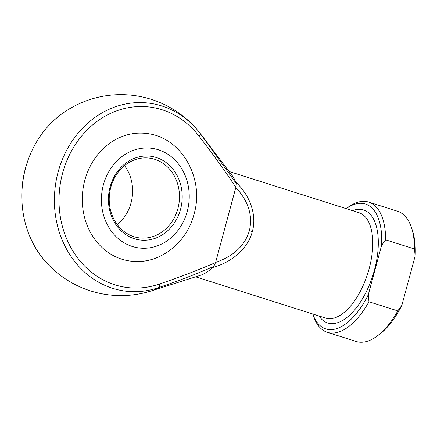 <?xml version="1.0" encoding="UTF-8"?>
<svg xmlns="http://www.w3.org/2000/svg" width="437" height="437" viewBox="0 0 437 437"><rect width="100%" height="100%" fill="white"/><g stroke="black" fill="none" stroke-linecap="round" stroke-linejoin="round"><path stroke-width="0.66" d="M124.523 165.639A40.193 35.047 -83 0 1 131.034 202.915A40.193 35.047 -83 0 1 117.313 224.623M180.541 209.296A42.198 36.801 -83 0 1 134.361 238.733A42.198 36.801 -83 0 1 110.102 186.938A42.198 36.801 -83 0 1 156.282 157.5A42.198 36.801 -83 0 1 180.541 209.296M110.801 187.353A40.193 35.047 97 0 0 139.469 237.892A40.193 35.047 97 0 0 177.892 208.646A40.193 35.047 97 0 0 149.225 158.107A40.193 35.047 97 0 0 110.801 187.353M84.816 180.252A64.305 56.078 -83 0 1 146.297 133.454C181.306 136.721 204.833 178.438 194.001 214.256C186.725 243.513 158.609 265.068 130.679 261.113A64.305 56.078 -83 0 1 84.816 180.252M206.297 141.441L232.167 175.565A55.264 26.69 107.6 0 1 235.636 182.016C250.286 195.454 257.071 215.643 252.302 231.594C248.407 247.757 232.227 262.386 212.568 267.515L213.753 266.455C195.59 274.305 177.264 281.335 158.773 287.551A86.717 41.881 107.6 0 1 151.333 290.895A100.477 100.477 0 0 1 44.055 259.846C23.915 236.351 16.628 200.042 25.515 168.087C31.939 145.182 44.071 127.091 61.917 113.806A94.731 82.609 97 0 0 25.586 168.048A94.731 82.609 97 0 0 44.055 259.846M215.594 262.424L235.854 187.353C224.186 169.769 211.934 152.748 199.092 136.284A90.94 79.305 97 0 0 96.462 121.857A90.94 79.305 97 0 0 65.599 236.237A90.94 79.305 97 0 0 159.21 284.094C178.209 277.735 196.994 270.558 215.556 262.571L215.594 262.424C233.631 256.202 244.884 245.654 249.358 230.769C252.968 215.676 248.456 201.255 235.811 187.5M212.568 267.515A55.264 26.69 107.6 0 1 200.523 275.272L151.333 290.895M199.092 136.284A4.02 1.469 -37.4 0 0 200.332 133.602L236.177 183.349L235.636 182.016M385.647 239.842L414.494 248.997A68.325 32.999 -72.4 0 0 411.446 227.546A68.325 32.999 -72.4 0 0 397.528 211.24L368.681 202.085A68.325 32.999 107.6 0 1 385.647 239.842L381.605 245.37L368.293 294.718L368.948 301.732L397.796 310.887L401.832 305.365L415.15 256.011L414.494 248.997M381.605 245.37A65.512 31.639 -72.4 0 0 346.186 208.646L347.907 207.378A68.325 32.999 107.6 0 1 368.681 202.085M368.948 301.732A68.325 32.999 107.6 0 1 327.346 332.328L356.193 341.483A68.325 32.999 -72.4 0 0 376.967 336.19A68.325 32.999 -72.4 0 0 397.796 310.887M327.346 332.328A68.325 32.999 107.6 0 1 313.427 316.022L312.745 313.99A65.512 31.639 -72.4 0 0 368.293 294.718M401.832 305.365A65.512 31.639 107.6 0 1 379.311 334.469L376.967 336.19M411.446 227.546L412.37 230.299A65.512 31.639 107.6 0 1 415.15 256.011M236.177 183.349L235.854 187.353M215.556 262.571L213.753 266.455M187.249 211.426A50.239 43.809 97 0 0 158.369 149.765A50.239 43.809 97 0 0 103.389 184.813A50.239 43.809 97 0 0 132.274 246.468A50.239 43.809 97 0 0 187.249 211.426M195.634 276.823L325.592 318.07A55.264 26.69 -72.4 0 0 369.156 268.679A55.264 26.69 -72.4 0 0 359.028 212.721L229.07 171.479M352.506 210.65A59.279 28.629 107.6 0 1 374.46 269.984A59.279 28.629 107.6 0 1 319.07 316M159.21 284.094A4.02 1.808 70.9 0 1 158.773 287.551A94.731 82.609 -83 0 1 61.775 239.012A94.731 82.609 -83 0 1 91.267 120.213A94.731 82.609 -83 0 1 197.781 130.423A94.731 82.609 -83 0 1 200.315 133.58A4.02 1.469 -37.4 0 1 200.332 133.602L197.781 130.423A100.477 100.477 0 0 0 61.917 113.806M252.302 231.594A4.02 0.317 -164.9 0 0 249.358 230.769M205.193 139.982L200.332 133.602"/></g></svg>
